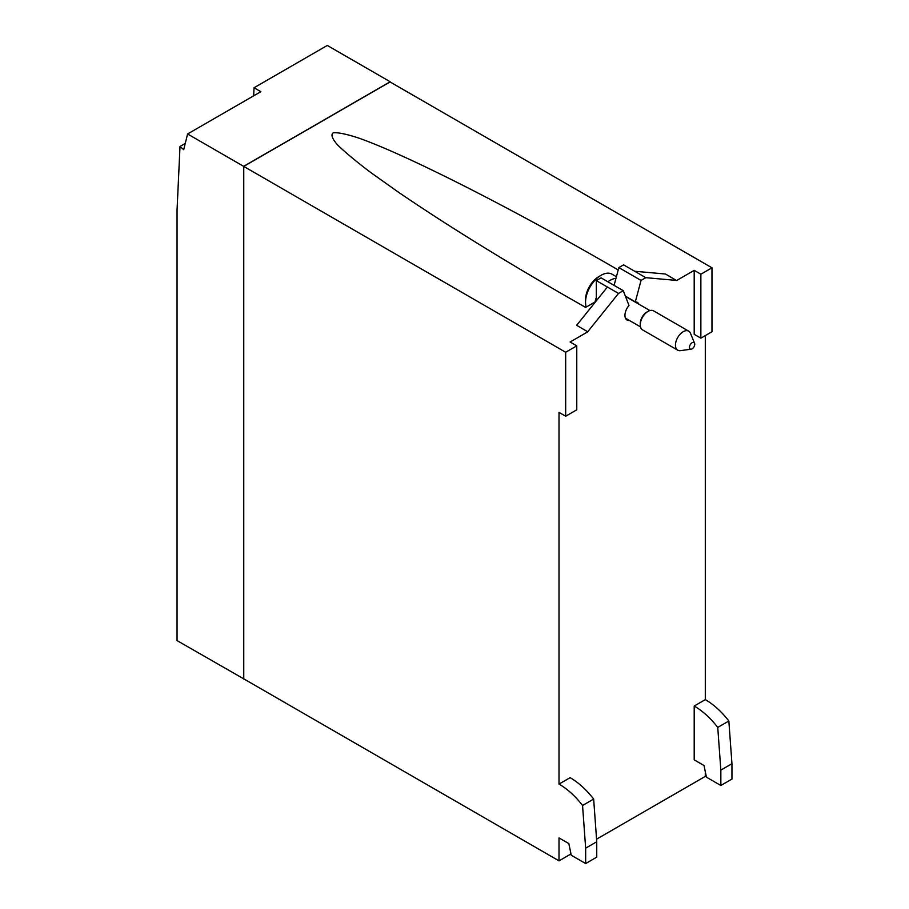 <?xml version="1.0" encoding="UTF-8"?>
<svg xmlns="http://www.w3.org/2000/svg" width="909" height="909" viewBox="0 0 909 909"><rect width="100%" height="100%" fill="white"/><g stroke="black" fill="none" stroke-linecap="round" stroke-linejoin="round"><path stroke-width="1.36" d="M689.454 347.318A3.738 2.159 -60 0 1 691.624 343.068A3.738 2.159 -60 0 1 694.567 343.272A3.738 2.159 -60 0 1 694.749 344.261A3.738 2.159 -60 0 1 691.158 349.181A3.738 2.159 -60 0 1 689.454 347.318M691.158 349.181L680.443 350.647A10.988 6.34 -60 0 1 677.728 350.181A10.988 6.34 -60 0 1 675.455 345.147A10.988 6.34 -60 0 1 680.25 334.092A10.988 6.34 -60 0 1 688.715 331.149A10.988 6.34 -60 0 1 690.476 333.273L694.567 343.272M688.715 331.149L653.526 310.833A10.988 6.34 120 0 0 648.037 311.378A10.988 6.34 120 0 0 640.266 324.831A10.988 6.34 120 0 0 642.538 329.865L677.728 350.181M648.037 311.378L646.924 312.014A9.42 5.443 120 0 0 640.266 323.547L640.266 324.831M253.656 95.831L254.031 87.753L260.849 91.684L187.584 133.975L183.709 149.69L180.005 146.485L177.05 209.922L177.05 640.595L243.873 678.921M187.584 133.975L243.657 166.347L390.177 81.753L327.297 45.45L254.031 87.753M180.005 146.485L185.243 143.452M616.416 276.711L612.064 274.2A21.975 12.692 120 0 0 601.076 275.291L598.861 276.575A18.839 10.874 120 0 0 585.544 299.652L585.544 302.208A21.975 12.692 120 0 0 586.225 307.072M629.414 320.468A10.204 5.886 -60 0 1 627.062 320.013A10.204 5.886 -60 0 1 624.949 315.343A10.204 5.886 -60 0 1 628.994 305.515L623.279 290.675L601.076 277.859L596.315 280.608L607.417 287.017L576.658 325.286L587.759 331.819L576.658 325.286M614.098 285.369L618.836 267.598L641.038 280.415L635.323 301.868L625.381 296.129M635.323 301.868A10.204 5.886 -60 0 1 637.266 302.345A10.204 5.886 -60 0 1 638.834 304.163M641.038 280.415L645.799 277.677L623.597 264.86L618.836 267.598M694.203 270.359L700.873 274.211L711.974 267.803L711.974 331.751L700.873 338.159L694.203 334.319L694.203 270.359L676.557 280.551L665.456 274.007L634.698 271.268M676.557 280.415L645.799 277.677M694.203 706.032A62.789 36.258 60 0 1 717.746 727.416L720.848 770.116L720.848 785.49L706.418 777.161L704.043 765.537L694.203 759.856L694.203 706.032L705.304 699.623A62.789 36.258 -120 0 1 728.848 721.007L731.95 763.708L731.95 779.081L720.848 785.49M593.657 799.068A62.789 36.258 -120 0 0 570.113 777.672L559.012 784.081A62.789 36.258 -120 0 1 582.555 805.476L593.657 799.068L596.747 841.757L596.747 857.142L585.657 863.55L585.657 848.165L582.555 805.476M587.759 331.694L618.518 293.425L607.417 287.017M618.518 293.425L623.279 290.675M585.657 848.165L596.747 841.757M570.966 853.96L559.012 860.857L559.012 837.916L568.841 843.586L571.227 855.221L585.657 863.55M711.974 267.803L390.063 81.946L243.76 166.415L565.671 352.26L576.772 345.852L576.772 409.811L565.671 416.22L559.012 412.379L559.012 784.081M243.657 166.347L243.657 679.046M559.012 860.857L243.76 678.853L243.76 166.415M705.304 771.741L705.304 776.388L596.565 839.177M720.848 770.116L731.95 763.708M717.746 727.416L728.848 721.007M601.076 275.291A21.975 12.692 120 0 0 585.544 302.208M615.972 278.347A21.975 12.692 120 0 0 607.882 281.779M596.315 280.608L596.315 300.822M596.315 297.641A21.975 12.692 120 0 0 595.031 301.981L585.635 307.412L562.796 294.334C497.189 256.349 441.944 221.989 397.074 191.254L370.633 172.426C355.942 161.313 344.863 152.076 337.387 144.724C332.092 138.566 330.706 134.589 333.217 132.805C337.943 132.305 346.409 134.043 358.612 138.032C405.016 154.212 508.835 206.775 611.643 266.144L618.211 269.95M595.69 301.606L595.031 301.981M576.772 345.852L570.113 342.011L587.759 331.819M705.304 335.603L705.304 699.623M565.671 352.26L565.671 416.22M700.873 274.211L700.873 338.159M640.493 326.865L625.483 318.207M649.912 310.56L625.517 296.47"/></g></svg>
